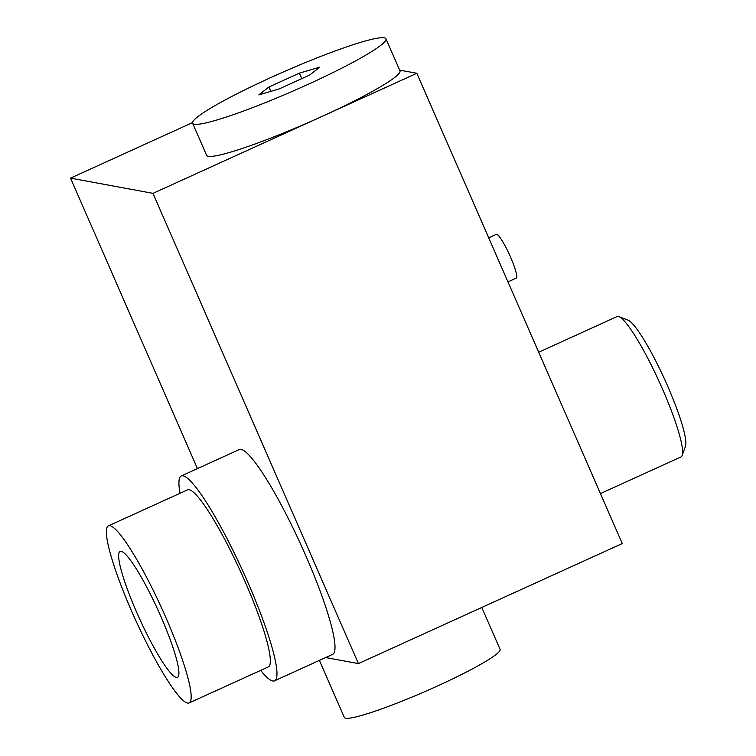 <?xml version="1.0" encoding="UTF-8"?>
<svg xmlns="http://www.w3.org/2000/svg" width="756" height="756" viewBox="0 0 756 756"><rect width="100%" height="100%" fill="white"/><g stroke="black" fill="none" stroke-linecap="round" stroke-linejoin="round"><path stroke-width="1.13" d="M538.697 352.23L617.076 316.556A77.121 11.368 65.5 0 1 618.975 316.641A77.121 11.368 65.5 0 1 659.364 382.045A77.121 11.368 65.5 0 1 682.148 455.462A77.121 11.368 65.5 0 1 680.967 456.945L600.453 493.583M682.148 455.462L685.456 446.314A70.091 10.329 -114.5 0 0 664.751 379.597A70.091 10.329 -114.5 0 0 628.047 320.157L618.975 316.641M488.716 237.819L496.333 234.351A24.031 3.544 65.5 0 1 509.506 254.763A24.031 3.544 65.5 0 1 516.244 278.104L507.956 281.875M399.659 70.119L416.83 73.285L152.986 193.356L70.544 178.123L197.448 468.607M325.675 657.55L358.429 663.598L622.273 543.536L416.83 73.285M358.429 663.598L152.986 193.356M481.78 607.465L500.085 649.357A84.993 8.609 156.4 0 1 431.421 688.716A84.993 8.609 156.4 0 1 345.69 718.2A84.993 8.609 156.4 0 1 344.32 717.406L319.41 660.394M160.943 616.65A69.165 10.197 65.5 0 1 177.424 677.357A69.165 10.197 65.5 0 1 139.501 618.625A69.165 10.197 65.5 0 1 120.128 551.445A69.165 10.197 65.5 0 1 160.943 616.65M165.885 617.558A97.297 14.336 -114.5 0 0 108.477 525.836A97.297 14.336 -114.5 0 0 135.73 620.336A97.297 14.336 -114.5 0 0 189.085 702.957A97.297 14.336 -114.5 0 0 165.885 617.558M108.477 525.836L187.63 489.822A97.297 14.336 65.5 0 1 245.038 581.544A97.297 14.336 65.5 0 1 268.229 666.943L189.085 702.957M260.65 670.392A112.54 16.585 -114.5 0 0 274.541 680.816A112.54 16.585 -114.5 0 0 247.722 582.035A112.54 16.585 -114.5 0 0 181.317 475.949A112.54 16.585 -114.5 0 0 180.041 493.271M181.317 475.949L239.359 449.527A112.54 16.585 65.5 0 1 305.764 555.622A112.54 16.585 65.5 0 1 332.593 654.394L274.541 680.816M270.809 91.372L268.9 87.006L299.367 73.143L319.75 67.161L309.676 75.042L279.21 88.906L258.826 94.887L268.9 87.006M301.776 78.643L299.367 73.143M385.976 38.783L399.981 70.847A105.509 10.688 156.4 0 1 321.848 116.509A105.509 10.688 156.4 0 1 206.615 155.33L192.61 123.266A105.509 10.688 -23.6 0 0 293.564 90.814A105.509 10.688 -23.6 0 0 385.976 38.783A105.509 10.688 -23.6 0 0 384.275 37.8A105.509 10.688 -23.6 0 0 277.839 74.4A105.509 10.688 -23.6 0 0 192.61 123.266M192.525 122.614L70.544 178.123"/></g></svg>
